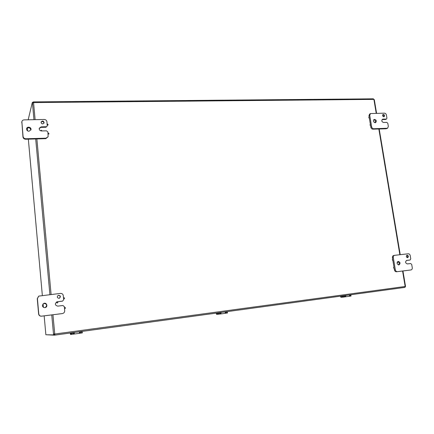 <?xml version="1.0" encoding="UTF-8"?>
<svg xmlns="http://www.w3.org/2000/svg" width="434" height="434" viewBox="0 0 434 434"><rect width="100%" height="100%" fill="white"/><g stroke="black" fill="none" stroke-linecap="round" stroke-linejoin="round"><path stroke-width="0.65" d="M407.58 257.715C406.105 257.069 405.947 256.228 407.097 255.197C408.611 255.8 408.79 256.635 407.624 257.709L407.58 257.715M407.157 257.666C407.77 256.771 407.613 256.017 406.674 255.398M406.625 260.4L406.691 260.389C405.052 261.832 405.269 263.015 407.342 263.926L410.7 263.525L411.709 264.431L412.267 267.718C412.376 268.944 411.937 269.688 410.955 269.948L397.381 271.646C396.323 271.651 395.64 271.038 395.331 269.812L393.302 257.557C393.193 256.364 393.622 255.626 394.577 255.338L408.199 253.781C409.235 253.787 409.908 254.395 410.217 255.604L410.77 258.876L410.135 259.977L409.273 260.123M394.159 268.174L394.452 269.943C394.761 271.169 395.445 271.782 396.497 271.776L410.087 270.073M394.473 255.36L393.703 255.501C392.748 255.789 392.325 256.527 392.428 257.715L392.716 259.461M392.851 260.27L394.023 267.36M409.202 260.134L406.425 260.465M398.472 264.935C399.595 263.59 399.378 262.462 397.815 261.55L397.766 262.478L397.273 262.103M398.879 264.952C396.79 264.029 396.567 262.847 398.228 261.393C400.365 262.266 400.598 263.449 398.922 264.941L398.879 264.952M406.745 260.378L410.103 259.982M42.776 123.902C41.545 123.739 40.997 123.093 41.132 121.959C42.689 120.511 43.693 120.842 44.138 122.947L42.776 123.902M44.029 123.191C43.498 121.422 42.516 121.102 41.078 122.231M45.988 127.249L41.018 127.363L41.181 126.853L39.25 128.231C39.065 129.82 39.836 130.732 41.561 130.954L46.541 130.829L47.892 131.969L48.131 136.705L45.982 138.175L25.834 138.755C24.277 138.658 23.36 137.887 23.073 136.455L21.857 121.628C22.167 120.543 22.931 119.958 24.152 119.865L44.235 119.491C45.754 119.605 46.655 120.364 46.937 121.77L47.235 125.996L45.988 127.249L47.235 125.996M21.857 121.628L22.959 136.949C23.241 138.375 24.158 139.14 25.714 139.243L45.814 138.658L48.131 136.705M41.018 127.363L39.19 128.491M30.874 130.048C30.011 127.417 28.584 127.032 26.577 128.898M28.98 131.263C27.299 131.068 26.512 130.189 26.62 128.632C27.152 126.028 31.747 127.276 30.955 129.804L28.98 131.263M41.181 126.853L46.161 126.739M383.802 116.746C382.522 116.252 382.262 115.493 383.021 114.468C384.54 114.592 384.925 115.319 384.177 116.654L383.802 116.746M383.705 116.746C383.981 115.769 383.64 115.129 382.679 114.815M385.446 119.502L382.142 119.572L382.962 119.144L382.441 119.274C381.361 120.712 381.719 121.78 383.526 122.48L386.835 122.399L387.817 123.327L388.343 126.413L387.573 128.231L373.663 128.752C372.622 128.665 371.954 128.035 371.656 126.874L369.752 115.357L370.473 113.578L384.443 113.16C385.463 113.258 386.119 113.876 386.412 115.026L386.933 118.102L386.564 118.997L385.446 119.502L386.564 118.997M370.565 125.551L370.853 127.292C371.151 128.453 371.819 129.077 372.855 129.164L386.184 128.779L387.573 128.231M370.473 113.578L369.676 114.023L368.954 115.797L369.209 117.364M369.339 118.124L370.441 124.791M375.269 122.681C375.866 121.119 375.35 120.147 373.728 119.773M375.188 122.686C373.37 121.987 373.007 120.918 374.086 119.469C376.245 119.643 376.788 120.668 375.714 122.551L375.188 122.686M382.962 119.144L386.271 119.068M59.008 298.342C57.038 297.805 56.778 296.802 58.221 295.326C60.576 295.462 60.982 296.433 59.436 298.229L59.008 298.342M59.36 298.261C60.738 296.498 60.315 295.543 58.096 295.391M56.751 301.869L56.832 301.836C54.646 303.881 54.961 305.308 57.787 306.127L62.919 305.509L64.313 306.616L64.699 310.711C64.709 312.154 64.004 313.093 62.594 313.516L62.474 313.549M38.653 296.167L37.259 298.69L38.61 313.966C38.908 315.496 39.857 316.24 41.458 316.196L62.377 313.57L41.626 316.153C40.02 316.196 39.071 315.447 38.772 313.918L37.416 298.597L38.751 296.107L60.489 293.4C62.051 293.379 62.984 294.116 63.277 295.619L63.662 299.693L62.615 301.098M62.284 301.18L57.315 301.771M57.098 301.798L56.691 301.896M45.304 307.587C47.469 305.097 46.921 303.724 43.65 303.469M44.838 307.695C42.017 306.925 41.669 305.493 43.785 303.409C46.568 302.124 48.266 306.648 45.342 307.576L44.838 307.695M56.832 301.836L62.501 301.098M393.779 267.306L393.953 268.283L393.681 267.333M393.86 268.288L393.589 267.333M392.472 259.402L392.651 260.378L392.472 259.402M392.564 260.384L392.369 259.434M397.674 262.478L397.181 262.31M370.202 124.715L370.5 125.6L370.202 124.715M370.414 125.632L369.98 124.808M374.119 122.269L374.396 122.106L374.878 122.659M368.971 117.288L369.274 118.167L368.971 117.288M369.188 118.2L368.743 117.386M40.78 130.84L41.322 130.227L41.962 130.943M47.17 124.249L47.572 124.081L48.19 124.84L47.241 125.041M48.169 124.889L47.257 125.182M48.017 133.271L48.418 133.097L49.037 133.862L48.093 134.063M49.015 133.911L48.103 134.204M63.494 297.908L63.906 297.681C64.671 297.903 64.758 298.294 64.172 298.847L63.576 298.76M64.156 298.852L63.581 298.814M57.207 301.776C57.982 302.004 58.069 302.395 57.462 302.948C56.583 302.84 56.447 302.46 57.06 301.809L57.375 301.706M57.418 302.965L57.418 302.965C56.539 302.856 56.404 302.476 57.017 301.825L57.038 301.82M64.411 307.63L64.823 307.402C65.615 307.663 65.68 308.059 65.019 308.596L64.487 308.487M64.975 308.607L64.492 308.536M64.406 307.597L64.709 307.429M54.283 333.882L54.315 334.804L53.55 334.907L45.863 334.75L44.165 315.854L45.82 334.299M28.177 119.789L32.344 102.364L33.082 102.353L33.13 102.836L33.098 102.023L33.624 101.887L33.673 102.581L32.452 103.037L32.344 102.364M52.953 314.759L54.836 335.119L404.71 287.411L405.486 286.212L405.34 287.015L404.96 287.064M46.612 334.766L54.402 335.173L54.331 334.419L54.923 334.256M54.923 334.223L54.603 333.914M404.705 287.411L54.402 335.173M54.825 335.119L54.765 334.359M405.085 286.494L54.76 334.044M33.499 101.941L33.635 102.625L33.163 102.706M33.098 102.023L33.022 102.359M374.227 99.749L373.305 98.827L33.624 101.882M373.717 99.207L373.983 99.511M405.486 286.212L402.942 270.968M53.55 334.907L53.501 334.088L54.624 333.941M54.266 333.985L53.501 334.088L51.749 314.905M33.95 119.681L32.469 103.032M344.97 296.075L345.535 295.483M345.952 295.424L345.583 296.65L344.78 296.91L343.153 297.133L343.034 296.341L341.032 296.547L345.318 295.961M342.719 296.379L342.838 297.171L343.153 297.133M344.916 296.086L343.034 296.341M342.838 297.171L340.994 297.355L340.316 296.194M344.797 296.905L351.025 296.048L350.905 295.261L349.576 295.445M349.348 296.281L349.63 294.925M340.723 296.134L341.032 296.547M349.587 295.397L350.873 295.261M220.363 313.109L220.852 312.48M221.15 312.442L220.917 313.744L220.147 314.01L218.259 314.27L218.15 313.408L216.637 313.549L220.694 312.99M217.835 313.446L217.944 314.308L218.259 314.27M220.309 313.115L218.15 313.408M217.944 314.308L216.626 314.411L216.116 313.126M220.147 314.01L227.481 313.001L227.367 312.144L225.425 312.415M225.479 313.277L225.17 313.256L225.447 311.856M216.403 313.088L216.637 313.549M225.43 312.344L226.114 312.252L225.875 311.796M226.114 312.252L227.351 312.144L227.481 313.001M73.861 333.133L74.236 332.471M74.366 332.455L74.328 333.844L73.606 334.115L71.382 334.419L71.295 333.48L70.476 333.518L74.16 333.014M70.986 333.518L71.073 334.457L71.382 334.419M73.807 333.144L71.295 333.48M71.073 334.457L70.514 334.451L70.232 333.019M73.606 334.115L82.341 332.911L82.248 331.977L79.536 332.357M79.916 333.252L79.4 333.193L79.455 331.76M70.357 333.003L70.476 333.518M79.465 332.292L81.679 331.988L81.549 331.473M81.679 331.988L82.248 331.977L82.341 332.911M392.428 257.715L393.302 257.557M395.331 269.812L394.452 269.943M396.497 271.776L397.381 271.646M45.982 138.175L45.814 138.658M21.711 122.795L21.819 122.269M23.073 136.455L22.959 136.949M25.714 139.243L25.834 138.755M387.014 128.366L386.184 128.779M368.954 115.797L369.752 115.357M371.656 126.874L370.853 127.292M372.855 129.164L373.663 128.752M62.594 313.516L62.154 313.603M27.597 130.873L27.342 127.987L27.602 130.878M28.346 139.162L42.342 295.467L28.34 139.168M43.096 303.854L43.411 307.408L43.091 303.86M373.82 99.391L33.673 102.581M405.15 286.386L402.584 271.011M399.86 254.731L378.849 128.99M376.229 113.317L373.918 99.484M49.899 294.61L35.707 138.951M33.559 102.69L35.111 119.659M36.874 138.918L51.098 294.474M345.583 296.65L345.453 295.804M344.433 296.145L344.553 296.937M344.873 296.894L349.289 296.292M350.797 295.277L350.916 296.064M349.533 296.254L349.462 295.82M220.917 313.744L220.803 312.827M219.783 313.185L219.892 314.042M220.244 313.994L225.403 313.288M227.215 312.171L227.324 313.022M225.702 313.245L225.593 312.393M74.328 333.844L74.23 332.84M73.227 333.22L73.319 334.153M73.715 334.099L79.818 333.263M82.015 332.015L82.107 332.949M80.192 333.214L80.1 332.276M410.135 259.977L409.235 260.134M394.577 255.338L393.703 255.501M400.224 254.693L379.202 128.979M376.582 113.307L374.309 99.701M351.025 296.048L350.905 295.261"/></g></svg>
